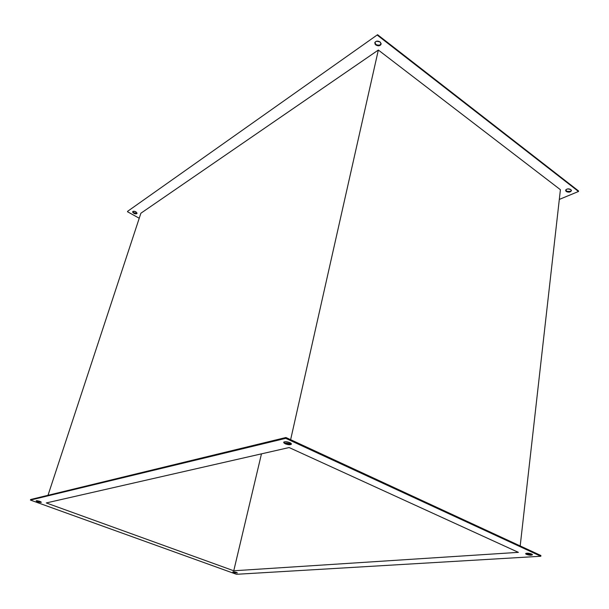<?xml version="1.0" encoding="UTF-8"?>
<svg xmlns="http://www.w3.org/2000/svg" width="609" height="609" viewBox="0 0 609 609"><rect width="100%" height="100%" fill="white"/><g stroke="black" fill="none" stroke-linecap="round" stroke-linejoin="round"><path stroke-width="0.91" d="M39.859 501.793L37.895 501.26L37.705 501.808L36.152 500.842L39.76 501.329L36.928 500.689L36.334 501.138L38.687 502.12L41.1 502.425L41.13 502.006L39.76 501.329L41.305 502.296L37.705 501.808L37.895 501.26L40.993 501.9M236.421 572.605L233.909 572.034L233.787 572.544L232.805 571.935L236.353 572.384L233.826 571.805L232.844 572.041L234.602 572.795L237.297 572.886L236.353 572.384L237.327 572.993L233.787 572.544L233.909 572.034L236.939 572.635M531.292 554.479L526.496 553.65L526.42 554.365L525.636 553.672C526.709 552.957 528.726 553.079 531.687 554.045L528.041 553.216L526.031 553.345L525.788 553.977L530.043 555.187L532.449 554.799L531.687 554.045L532.464 554.738C531.383 555.454 529.366 555.332 526.42 554.365L526.496 553.65L532.182 554.327M290.79 443.816L285.362 442.956L285.179 443.771L283.657 442.332C284.639 441.403 286.717 441.517 289.892 442.667L285.575 441.692L283.779 442.126L284.175 443.192L289.465 444.737L291.277 444.319L290.896 443.253L289.892 442.667L291.399 444.098C290.417 445.027 288.346 444.913 285.179 443.771L285.362 442.956C287.829 443.915 289.8 444.144 291.277 443.634M132.846 211.894L133.774 213.295L132.648 211.78C133.196 211.057 134.285 211.072 135.914 211.81L133.447 211.27L132.709 212.313L134.597 213.652L136.226 213.835L137.048 213.272L135.914 211.81L137.033 213.325C136.492 214.041 135.404 214.033 133.774 213.295L133.911 212.876L137.063 213.097M374.87 42.691L375.783 44.959L374.786 42.752C375.837 40.894 377.61 40.628 380.1 41.952L376.583 41.199L374.931 42.356L375.045 44.152L378.082 45.804L380.298 45.279L381.135 43.688L380.1 41.952L381.097 44.152C380.046 46.01 378.28 46.276 375.783 44.959L375.905 44.419C378.189 45.683 379.932 45.5 381.135 43.871M565.791 190.358L566.241 191.462L565.639 190.328C566.659 188.699 568.387 188.432 570.839 189.536L567.778 188.866L566.02 189.612L565.738 190.868L567.086 191.911L569.286 192.124L571.409 190.784L570.839 189.536L571.432 190.663C570.412 192.299 568.684 192.566 566.241 191.462L566.294 190.952C568.479 192.01 570.191 191.827 571.425 190.404M140.885 213.234L48.004 495.3L140.885 213.234L378.341 50.045L290.63 439.698L378.341 50.045L560.409 189.703L520.193 545.946L560.409 189.703L378.341 50.045L140.885 213.234M289.96 442.697L289.678 443.915L289.96 442.697M127.624 211.308L377.565 34.705L578.55 190.967L578.497 191.477L559.313 199.425L578.497 191.477L578.55 190.967L377.565 34.705L377.443 35.253L578.497 191.477L377.443 35.253L377.565 34.705L127.624 211.308M565.7 190.077L567.139 191.401L570.351 191.355M374.87 42.485L375.905 44.419L376.971 44.997L379.415 45.165L381.067 44.023M132.762 211.589L133.911 212.876L135.601 213.424M136.363 213.416L136.926 213.219M30.45 500.073L285.735 438.343L540.822 556.253L236.49 574.295L30.45 500.073L30.633 499.517L30.45 500.073L285.735 438.343L285.925 437.513L30.633 499.517L285.925 437.513L285.735 438.343L540.822 556.253L540.899 555.522L285.925 437.513L540.899 555.522L540.822 556.253L236.49 574.295L30.45 500.073M233.757 570.778L518.388 552.355L289.123 447.546L46.284 502.943L233.757 570.778L261.474 453.85L233.757 570.778L518.388 552.355L289.123 447.546L46.284 502.943L233.757 570.778M139.233 218.243L127.479 211.726L139.233 218.243M283.969 441.974L284.365 442.37M36.654 500.682L37.065 500.91M525.993 553.36L526.496 553.65M233.316 571.782L233.909 572.034"/></g></svg>
